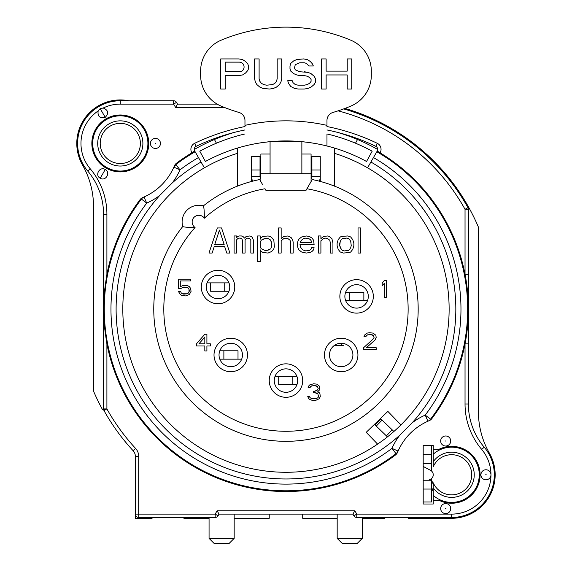<?xml version="1.0" encoding="UTF-8"?>
<svg xmlns="http://www.w3.org/2000/svg" width="572" height="572" viewBox="0 0 572 572"><rect width="100%" height="100%" fill="white"/><g stroke="black" fill="none" stroke-linecap="round" stroke-linejoin="round"><path stroke-width="0.86" d="M347.218 58.923L351.737 58.923L351.737 89.046L347.218 89.046L347.218 74.946L326.133 74.946L326.133 89.046L321.614 89.046L321.614 58.923L326.133 58.923L326.133 71.107L347.218 71.107L347.218 58.923L351.737 58.923L351.737 89.046L347.218 89.046M313.334 65.973L308.816 65.973L313.334 65.973L312.577 64.057L313.334 65.973M310.317 61.49L312.577 64.057L310.317 61.49L307.307 59.567L310.317 61.49M303.539 58.923L307.307 59.567L303.539 58.923L296.761 59.567L303.539 58.923M293.751 60.846L296.761 59.567L293.751 60.846L290.74 63.413L293.751 60.846M289.99 65.973L290.74 63.413L289.99 65.973L289.99 68.54L290.74 71.107L289.99 68.54L289.99 65.973M293.751 73.666L290.74 71.107L293.751 73.666L296.761 74.946L293.751 73.666M299.778 75.59L296.761 74.946L299.778 75.59L304.297 75.59L307.307 76.233L309.566 77.513L311.075 79.436L311.075 81.36L309.566 83.283L307.307 84.563L304.297 85.207L298.269 85.207L295.259 84.563L293 82.64L292.242 80.716L287.73 80.716L288.481 83.283L287.73 80.716L292.242 80.716M290.74 86.486L288.481 83.283L290.74 86.486L294.501 88.41L290.74 86.486M298.269 89.046L294.501 88.41L298.269 89.046L304.297 89.046L308.058 88.41L304.297 89.046L298.269 89.046M311.075 87.123L308.058 88.41L311.075 87.123L314.085 84.563L311.075 87.123M315.594 81.996L314.085 84.563L315.594 81.996L315.594 78.793L314.085 76.233L315.594 78.793L315.594 81.996M311.075 73.666L314.085 76.233L311.075 73.666L308.058 72.387L311.075 73.666M304.297 71.743L308.058 72.387L299.778 71.743L295.259 69.82L294.501 67.896L295.259 64.693L299.778 62.77L304.297 62.77L306.556 63.413L308.816 65.973M277.184 58.923L281.703 58.923L281.703 78.793L280.952 81.996L279.443 84.563L276.433 87.123L273.416 88.41L269.655 89.046L262.877 88.41L259.867 87.123L256.849 84.563L255.348 81.996L254.59 78.793L254.59 58.923L259.109 58.923L259.109 78.793L259.867 81.36L261.368 83.283L263.628 84.563L266.638 85.207L272.665 84.563L274.925 83.283L276.433 81.36L277.184 78.793L277.184 58.923L281.703 58.923L281.703 78.793L280.952 81.996L279.443 84.563L276.433 87.123L273.416 88.41L269.655 89.046L262.877 88.41L259.867 87.123L256.849 84.563L255.348 81.996L254.59 78.793L254.59 58.923L259.109 58.923M239.532 71.743L225.225 71.743L225.225 62.133L239.532 62.133L241.792 62.77L243.293 64.057L244.051 65.973L244.051 67.896L243.293 69.82L241.792 71.107L239.532 71.743M247.812 64.057L248.57 65.973L248.57 68.54L247.812 70.463L245.552 73.023L242.542 74.946L238.774 75.59L242.542 74.946L245.552 73.023L247.812 70.463L248.57 68.54L248.57 65.973L247.812 64.057L245.552 61.49L247.812 64.057M242.542 59.567L245.552 61.49L242.542 59.567L238.774 58.923L242.542 59.567M220.706 58.923L238.774 58.923L220.706 58.923L220.706 89.046L220.706 58.923M225.225 89.046L220.706 89.046L225.225 89.046L225.225 75.59L238.774 75.59M301.866 173.724L301.866 141.677M270.07 141.677L270.07 173.724M244.966 120.463L244.966 125.361A188.267 188.267 0 0 1 326.969 125.361L326.969 120.463A8.365 8.365 0 0 1 332.99 112.434A167.346 167.346 0 0 0 350.815 106.099A33.469 33.469 0 0 0 371.321 75.239L371.321 71.057A33.469 33.469 0 0 0 350.815 40.204A167.346 167.346 0 0 0 221.121 40.204A33.469 33.469 0 0 0 200.622 71.057L200.622 75.239A33.469 33.469 0 0 0 221.121 106.099A167.346 167.346 0 0 0 238.953 112.434A8.365 8.365 0 0 1 244.966 120.463M326.133 89.046L321.614 89.046L321.614 58.923L326.133 58.923M227.399 151.458L229.436 150.715M232.418 149.678L232.032 149.814M231.631 149.943L230.895 150.2M326.969 133.948L326.969 146.003L326.969 133.948A179.901 179.901 0 0 1 372.157 151.201L366.545 161.483A168.182 168.182 0 0 0 205.398 161.483L199.785 151.201A179.901 179.901 0 0 1 244.966 133.948M342.499 150.715L344.544 151.458M264.636 142.285L264.214 142.342M307.722 142.342L307.307 142.285M314.421 143.35L310.146 142.671L314.421 143.35M257.9 143.286L261.797 142.671L257.9 143.286M269.433 141.742L264.228 142.335M307.707 142.335L302.502 141.742M346.124 139.568L346.496 139.697M348.756 140.526L349.563 140.826M222.379 140.826L223.151 140.54M225.647 139.625L227.098 139.118M227.399 139.017C233.834 136.887 233.834 136.887 227.399 139.017M232.418 137.366L229.329 138.36M344.544 139.017C338.109 136.887 338.109 136.887 344.544 139.017L340.991 137.831M339.525 137.366L339.911 137.487M276.305 141.205L295.638 141.205M326.969 129.958A207.514 207.514 0 0 1 375.804 146.318A3.346 3.346 0 0 1 377.248 151.008L380.058 152.838A182.411 182.411 0 0 1 465.036 274.331L468.382 274.331L468.382 209.302A3.346 3.346 0 0 0 467.953 207.672A208.351 208.351 0 0 0 343.665 108.909A208.351 208.351 0 0 1 467.953 207.672A208.351 208.351 0 0 0 343.665 108.909M412.14 422.837A169.855 169.855 0 0 0 370.899 162.012L373.473 157.557A175.003 175.003 0 0 1 425.218 415.108A65.265 65.265 0 0 0 412.14 422.837L399.692 435.285A65.265 65.265 0 0 0 391.97 448.362L396.024 453.682A181.696 181.696 0 0 1 141.398 199.056L140.04 199.671A182.411 182.411 0 0 0 106.907 274.331C101.573 309.116 104.433 300.994 103.561 304.354L103.561 214.243L106.907 214.243A70.284 70.284 0 0 0 90.276 168.84A39.325 39.325 0 0 1 98.148 110.939C97.462 116.452 99.821 118.583 105.234 117.346C109.009 113.277 108.344 110.167 103.225 108.008A39.325 39.325 0 0 1 120.292 104.111L120.292 100.765A42.671 42.671 0 0 0 87.716 171.007A42.671 42.671 0 0 1 120.292 100.765L173.623 100.765A3.346 3.346 0 0 1 176.498 102.388A3.346 3.346 0 0 0 173.623 100.765L173.623 104.111L175.633 107.457L177.527 104.111L217.153 104.111M140.04 199.664A6.7 6.7 150.8 0 1 142.757 197.533L143.45 197.233M173.974 166.874A58.573 58.573 0 0 1 173.852 167.153L175.919 164.536L179.973 169.863L173.852 167.153A58.573 58.573 0 0 1 144.008 196.99A58.573 58.573 0 0 1 144.008 196.99A6.692 6.692 66.1 0 0 141.398 199.056L146.725 203.11A65.265 65.265 0 0 0 159.795 195.388A169.855 169.855 0 0 0 165.866 429.222A169.855 169.855 0 0 0 399.692 435.285M174.095 166.588L174.388 165.894A6.7 6.7 119 0 1 176.526 163.184L175.919 164.536A181.696 181.696 0 0 1 195.123 151.759L194.687 151.008L191.885 152.838A182.411 182.411 0 0 0 176.526 163.184M91.849 143.436A28.45 28.45 0 0 0 134.52 168.075A28.45 28.45 0 0 0 134.52 118.797A28.45 28.45 0 0 0 91.849 143.436M160.46 143.436A5.019 5.019 0 0 0 152.931 139.089A5.019 5.019 0 0 0 152.931 147.783A5.019 5.019 0 0 0 160.46 143.436M105.234 169.526C99.778 166.016 94.451 175.246 100.214 178.214C105.67 181.724 110.997 172.494 105.234 169.526L102.867 173.623M380.151 152.681A6.692 6.692 0 0 0 377.248 143.3L375.804 146.318A3.346 3.346 0 0 1 377.248 151.008L374.874 155.126M373.473 157.557L376.819 151.759A181.696 181.696 0 0 1 430.544 419.162L431.896 418.554A182.411 182.411 0 0 0 468.382 309.574L468.382 403.982A66.938 66.938 0 0 0 484.219 447.218A42.671 42.671 0 0 1 451.644 517.46L356.771 517.46A3.346 3.346 0 0 1 353.868 515.78A3.346 3.346 0 0 0 356.771 517.46L451.644 517.46A42.671 42.671 0 0 0 484.219 447.218A42.671 42.671 0 0 1 451.644 517.46L451.644 514.114A39.325 39.325 0 0 0 490.969 474.789A5.019 5.019 0 0 0 485.95 469.769A5.019 5.019 0 0 0 480.93 474.789A5.019 5.019 0 0 0 485.95 479.808A5.019 5.019 0 0 0 490.969 474.789A39.325 39.325 0 0 0 481.667 449.385L484.219 447.218M468.382 284.763L468.382 308.658A182.411 182.411 0 0 0 465.036 274.331L465.036 209.302L467.953 207.672M377.205 151.087L380.058 152.838M370.899 162.012L367.553 167.81A163.163 163.163 0 0 1 410.961 413.992A163.163 163.163 0 0 1 160.975 413.992A163.163 163.163 0 0 1 204.39 167.81L201.044 162.012A169.855 169.855 0 0 0 172.251 182.94L159.795 195.388M173.852 167.153A58.573 58.573 0 0 1 144.008 196.99L146.725 203.11A175.003 175.003 0 0 0 391.97 448.362L398.091 451.072A58.573 58.573 0 0 1 427.928 421.235L425.218 415.115L430.544 419.162A6.692 6.692 -113.9 0 1 427.928 421.235A58.573 58.573 0 0 0 397.969 451.351M172.251 182.94A65.265 65.265 0 0 0 179.973 169.863A175.003 175.003 0 0 1 198.47 157.557L195.123 151.759M198.47 157.557L201.044 162.012M197.068 155.126L199.578 159.474M191.885 152.838L194.687 151.008A3.346 3.346 0 0 1 196.139 146.318A207.514 207.514 0 0 1 244.966 129.958M152.088 518.296L152.088 517.46L152.088 518.296L135.357 518.296L135.357 456.392L138.703 456.392L138.703 514.114L135.357 514.114A3.346 3.346 0 0 0 138.703 517.46L215.172 517.46L215.172 514.114L218.068 515.78A3.346 3.346 0 0 1 215.172 517.46L138.703 517.46A3.346 3.346 0 0 1 135.357 514.114L135.357 456.392A8.365 8.365 0 0 0 133.126 450.707A208.351 208.351 0 0 1 103.982 410.553A3.346 3.346 0 0 1 103.561 408.923L103.561 214.243A66.938 66.938 0 0 0 87.716 171.007L90.276 168.84M177.048 168.568A177.806 177.806 0 0 1 178.271 167.632M338.095 110.846A205.005 205.005 0 0 1 465.036 209.302L468.382 209.302L468.382 316.43M468.382 280.573L468.382 284.563M468.382 322.301L468.382 333.755M353.868 515.78L352.91 514.114L353.868 515.78L356.771 514.114L354.847 510.767L352.91 514.114L219.033 514.114L217.095 510.767L215.172 514.114L138.703 514.114L138.703 517.46A3.346 3.346 0 0 1 135.357 514.114M431.903 418.554A6.7 6.7 -29.2 0 1 429.186 420.692L428.492 420.992M397.847 451.637L397.547 452.33A6.7 6.7 -61 0 1 395.416 455.04L398.091 451.072M106.907 343.894L106.907 408.923L103.561 408.923L103.561 313.871C104.433 317.238 101.573 309.066 106.907 343.894A182.411 182.411 0 0 0 395.416 455.04M423.194 445.502L423.194 454.676L423.194 445.502L433.24 445.502L433.24 449.685L438.259 449.685A28.45 28.45 0 0 1 480.08 473.838A28.45 28.45 0 0 1 439.961 500.729L433.24 500.729L433.24 504.011L423.194 504.011L423.194 489.053L423.194 504.011M423.194 501.987L431.56 501.987L431.56 489.053L423.194 489.053L423.194 463.499L431.56 463.499L423.194 463.499L423.194 466.423L430.58 470.356A5.019 5.019 0 0 1 430.58 479.214L428.678 480.23L431.56 480.23L431.56 478.528M440.669 441.005A5.019 5.019 0 0 0 445.688 446.024A5.019 5.019 0 0 0 450.707 441.005A5.019 5.019 0 0 0 445.688 435.978A5.019 5.019 0 0 0 440.669 441.005M440.669 508.572A5.019 5.019 0 0 0 445.688 513.592A5.019 5.019 0 0 0 450.707 508.572A5.019 5.019 0 0 0 445.688 503.553A5.019 5.019 0 0 0 440.669 508.572M218.068 515.78L219.033 514.114M468.382 343.894L468.382 403.982L468.382 343.894L465.036 343.894L465.036 403.982A70.284 70.284 0 0 0 481.667 449.385M120.292 104.111L173.623 104.111L176.498 102.388L177.527 104.111M120.292 100.765L173.623 100.765M98.148 110.939L100.193 108.623L103.225 108.008M138.703 456.392A11.712 11.712 0 0 0 135.585 448.427A205.005 205.005 0 0 1 106.907 408.923L103.982 410.553A208.351 208.351 0 0 0 133.126 450.707A8.365 8.365 0 0 1 135.357 456.392M102.581 112.755L100.193 108.623M468.382 274.331L468.382 296.296M485.664 474.789L486.236 474.789L485.664 474.789M445.974 441.005L445.402 441.005L445.974 441.005M445.974 508.572L445.402 508.572L445.974 508.572M155.727 143.436L155.298 143.686L155.298 143.186L155.727 143.436M301.866 154.032L311.075 154.032L311.075 181.596M270.07 154.032L260.861 154.032L260.861 181.589M320.27 169.998L320.27 156.506L311.904 156.506L311.904 169.998L320.27 169.998L320.27 176.591A11.712 11.612 180 0 1 319.319 181.181M311.075 178.786A3.346 3.318 -0 0 0 311.904 176.591L320.27 176.591L320.27 180.959L319.412 180.959M311.904 169.998L311.904 176.591M320.263 181.431A11.712 11.612 -0 0 0 320.27 180.959M252.617 181.181A11.712 11.612 180 0 1 251.659 176.591L251.659 180.959A11.712 11.612 -0 0 0 251.673 181.431M260.024 176.591L251.659 176.591L251.659 169.998L260.024 169.998L260.024 176.591A3.346 3.318 -0 0 0 260.861 178.786M260.024 169.998L260.024 156.506L251.659 156.506L251.659 169.998M344.437 250.915L342.342 250.379L341.298 249.313L339.732 245.574L340.254 247.712L342.342 250.379L344.437 250.915L348.62 250.379L344.437 250.915M349.664 249.313L350.715 247.712L349.664 249.313M351.237 245.574L350.715 247.712L351.237 245.574L350.715 241.298L351.237 245.574M349.664 239.697L350.715 241.298L349.664 239.697M346.532 238.095L348.62 238.631L346.532 238.095L342.342 238.631L346.532 238.095M341.298 239.697L340.254 241.298L341.298 239.697M339.732 243.436L340.254 241.298L339.732 245.574L339.732 243.436M140.376 143.436A20.084 20.084 0 0 0 110.253 126.047A20.084 20.084 0 0 0 110.253 160.832A20.084 20.084 0 0 0 140.376 143.436M142.886 143.436A22.594 22.594 0 0 0 109.002 123.874A22.594 22.594 0 0 0 109.002 163.006A22.594 22.594 0 0 0 142.886 143.436M408.136 517.46L408.136 518.296L451.644 518.296A43.508 43.508 0 0 0 489.432 453.21L489.432 453.21A83.676 83.676 0 0 1 478.421 411.726L478.421 227.127A209.188 209.188 0 0 0 344.98 108.423M377.699 149.506A184.084 184.084 0 0 0 336.844 132.196M376.819 151.759L377.248 151.008M235.092 132.196A184.084 184.084 0 0 0 194.244 149.506M82.511 165.008A43.508 43.508 0 0 1 128.786 100.765A43.508 43.508 0 0 0 82.511 165.008A43.508 43.508 0 0 1 82.511 165.008L82.511 165.008A83.676 83.676 0 0 1 93.522 206.499L93.522 391.098A209.188 209.188 0 0 0 102.46 409.523L105.834 409.523M433.24 449.685L433.24 449.892A30.959 30.959 0 0 1 433.526 449.685A30.959 30.959 0 0 0 433.24 449.892L433.24 453.203M433.24 499.427L433.24 499.678A30.959 30.959 0 0 0 434.741 500.729A30.959 30.959 0 0 1 433.24 499.678L433.24 500.729M224.06 297.061A11.712 11.712 0 0 1 211.99 297.061M237.437 148.084L237.437 186.136A132.203 132.203 0 0 0 203.382 205.877A16.738 16.738 0 0 0 182.74 226.519A132.203 132.203 0 0 0 214.057 420.048A132.203 132.203 0 0 0 403.51 369.634A132.203 132.203 0 0 0 312.255 179.544A132.203 132.203 0 0 1 409.774 355.484A132.203 132.203 0 0 1 220.67 424.067A132.203 132.203 0 0 1 182.74 226.519C183.855 227.12 187.966 227.449 195.059 227.506A6.692 6.692 101.3 0 1 194.115 217.253A6.692 6.692 101.3 0 1 204.368 218.204C204.304 211.104 203.975 207 203.382 205.877A132.203 132.203 0 0 1 259.681 179.544A132.203 132.203 0 0 0 237.437 186.136M203.382 205.877A132.203 132.203 0 0 1 259.681 179.544L262.484 184.398M334.498 186.136L334.498 148.084M362.283 538.381L357.257 543.4L342.199 543.4L337.18 538.381L362.283 538.381L362.283 517.46M209.066 518.296L183.891 518.296L183.891 517.46M269.233 514.114L269.233 518.296L234.17 518.296M337.18 518.296L302.702 518.296L302.702 514.114M362.283 518.296L384.706 518.296L384.706 517.46M400.929 424.903L387.866 411.39L366.209 432.325L377.606 444.115M367.553 167.81A163.163 163.163 0 0 0 334.498 153.332M237.437 153.332A163.163 163.163 0 0 0 204.39 167.81M204.368 218.204A122.165 122.165 0 0 1 265 188.76L265.887 190.297L306.049 190.297L312.255 179.544A132.203 132.203 0 0 1 409.774 355.484A132.203 132.203 0 0 1 220.67 424.067A132.203 132.203 0 0 1 182.74 226.519M201.294 287.022A16.738 16.738 0 0 0 226.39 301.515A16.738 16.738 0 0 0 226.39 272.529A16.738 16.738 0 0 0 201.294 287.022M247.483 354.969A16.738 16.738 0 0 0 222.379 340.476A16.738 16.738 0 0 0 222.379 369.462A16.738 16.738 0 0 0 247.483 354.969M269.233 380.573A16.738 16.738 0 0 0 294.337 395.066A16.738 16.738 0 0 0 294.337 366.08A16.738 16.738 0 0 0 269.233 380.573M357.929 354.969A16.738 16.738 0 0 0 332.825 340.476A16.738 16.738 0 0 0 332.825 369.462A16.738 16.738 0 0 0 357.929 354.969M373.323 296.396A16.738 16.738 0 0 0 348.226 281.903A16.738 16.738 0 0 0 348.226 310.889A16.738 16.738 0 0 0 373.323 296.396M374.088 337.373L373.394 338.796L374.088 337.373L373.394 335.592L374.088 337.373M372.343 334.877L373.394 335.592L370.606 334.52L372.343 334.877M370.606 334.52L367.467 334.877L370.606 334.52M366.423 335.592L367.467 334.877L365.722 336.658L366.423 335.592M310.524 398.026L309.831 397.311L310.524 398.026M315.058 398.734L311.225 398.384L316.802 398.384M318.196 397.311L317.496 398.026L318.196 397.311M318.547 396.603L317.846 393.75L318.547 396.603M316.802 393.043L317.846 393.75L314.707 392.685L316.802 393.043M316.802 390.547L314.707 391.262L317.496 389.832L316.802 390.547M318.196 388.409L317.496 389.832L318.196 388.409L317.496 386.629L318.196 388.409M316.452 385.921L317.496 386.629L314.707 385.564L316.452 385.921M314.707 385.564L311.568 385.921L314.707 385.564M310.524 386.629L311.568 385.921L309.831 387.702L308.086 387.702L308.437 386.272L309.831 384.849L313.663 383.783L316.802 384.141L319.591 386.272L319.591 389.832L317.496 391.97L319.24 392.685L319.941 393.75L320.284 396.603L319.24 398.734L315.408 400.514L312.619 400.514L309.831 399.449L308.78 398.734L307.736 396.603L309.481 396.603L309.831 397.311M182.375 287.38L187.258 287.38L183.776 287.022L180.981 288.445L178.543 288.445L178.543 279.186L190.397 279.186L190.397 280.966L180.287 280.966L180.287 286.665L183.776 285.242L187.609 285.6L189.353 286.665L190.397 288.088L191.098 291.298L189.353 294.501L185.864 295.924L182.032 295.567L180.287 294.501L178.543 291.648L180.638 291.648L181.331 293.078L182.375 293.786L181.331 293.078M183.776 294.144L182.375 293.786L187.258 293.786L183.776 294.144M188.302 293.078L187.258 293.786L189.003 292.006L188.302 293.078M189.353 290.941L189.003 292.006L189.003 289.16L189.353 290.941M188.302 288.088L189.003 289.16L187.258 287.38L188.302 288.088M250.829 240.233L249.778 238.631L247.168 238.095L249.778 238.631L250.829 240.233L250.829 253.053L253.439 253.053L253.439 240.233L252.395 237.559L251.351 236.493L249.778 235.957L246.117 236.493L244.551 238.095L242.986 236.493L241.413 235.957L239.325 235.957L237.752 236.493L236.708 237.559L236.708 235.957L234.091 235.957L234.091 253.053L236.708 253.053L236.708 239.697L237.752 238.631L239.325 238.095L237.752 238.631L236.708 239.697M246.117 238.631L247.168 238.095L246.117 238.631M245.073 240.233L245.595 239.167L245.073 240.233L245.073 253.053L242.457 253.053L242.457 240.233L241.935 239.167L242.457 240.233M241.413 238.631L240.369 238.095L241.413 238.631M240.369 238.095L239.325 238.095L240.369 238.095M290.569 242.371L290.047 240.233L290.569 242.371L290.569 253.053L293.186 253.053L293.186 242.371L292.664 239.697L291.098 237.559L287.959 235.957L283.776 236.493L281.159 238.631L281.159 227.949L278.543 227.949L278.543 253.053L281.159 253.053L281.159 240.769L283.776 238.631L285.864 238.095L287.959 238.631L290.047 240.233L287.959 238.631L285.864 238.095L283.776 238.631L281.159 240.769M299.985 244.509L300.507 247.175L299.985 244.509L314.107 244.509L313.585 240.233L312.012 238.095L309.402 236.493L306.263 235.957L301.551 237.03L298.942 239.167L297.89 241.298L297.368 244.509L297.89 247.712L298.942 249.842L301.551 251.98L306.263 253.053L309.924 252.517L312.012 251.451L313.585 249.842L314.107 247.712L311.49 247.712L310.968 249.313L309.402 250.379L305.741 250.915L302.602 249.842L300.507 247.175L302.602 249.842L305.741 250.915L309.402 250.379L310.968 249.313M330.316 242.9L329.794 240.233L330.316 242.9L330.316 253.053L332.933 253.053L332.933 242.9L331.889 238.631L329.272 236.493L327.706 235.957L323.516 236.493L320.906 238.631L320.906 235.957L318.289 235.957L318.289 253.053L320.906 253.053L320.906 240.769L323.516 238.631L325.611 238.095L327.706 238.631L329.794 240.233L327.706 238.631L325.611 238.095L323.516 238.631L320.906 240.769M206.313 287.022A11.712 11.712 0 0 1 220.599 275.597A11.712 11.712 0 0 1 228.607 292.042A11.712 11.712 0 0 1 206.313 287.022M368.304 296.396A11.712 11.712 0 0 0 350.736 286.25A11.712 11.712 0 0 0 350.736 306.542A11.712 11.712 0 0 0 368.304 296.396M352.91 354.969A11.712 11.712 0 0 0 335.335 344.823A11.712 11.712 0 0 0 335.335 365.108A11.712 11.712 0 0 0 352.91 354.969M296.553 385.592A11.712 11.712 0 0 0 288.545 369.14A11.712 11.712 0 0 0 274.253 380.573A11.712 11.712 0 0 0 296.553 385.592M220.163 359.988A11.712 11.712 0 0 1 220.163 349.942M242.457 354.969A11.712 11.712 0 0 0 224.889 344.823A11.712 11.712 0 0 0 224.889 365.108A11.712 11.712 0 0 0 242.457 354.969M386.393 280.53L386.393 297.261L384.298 297.261L384.298 283.376L382.203 285.871L382.203 283.018L384.298 280.53L386.393 280.53M365.722 336.658L363.978 336.658L364.328 335.235L367.117 333.097L369.555 332.74L373.044 333.097L375.833 335.235L376.183 337.373L375.139 339.861L366.423 347.697L376.183 347.697L376.183 349.478L363.628 349.478L363.628 347.697L373.394 338.796M314.707 392.685L313.313 392.685L313.313 391.262L314.707 391.262M196.446 343.858L204.819 334.248L206.907 334.248L206.907 343.858L210.396 343.858L210.396 345.996L206.907 345.996L206.907 350.979L204.819 350.979L204.819 345.996L196.446 345.996L196.446 343.858M204.819 343.858L204.819 337.094L198.892 343.858L204.819 337.094L204.819 343.858L198.892 343.858M180.287 280.966L180.287 286.665M217.36 227.949L221.543 227.949L229.908 253.053L226.769 253.053L224.682 246.639L214.221 246.639L212.126 253.053L208.987 253.053L217.36 227.949M224.153 244.509L219.448 230.087L214.743 244.509L224.153 244.509M260.239 261.597L260.239 249.842L260.76 250.915L262.855 252.517L268.082 253.053L271.743 251.451L273.838 248.777L274.36 246.639L273.838 240.233L271.743 237.559L270.177 236.493L268.082 235.957L262.855 236.493L260.76 238.095L260.239 239.167L260.239 235.957L257.629 235.957L257.629 261.597L260.239 261.597M260.239 247.175L261.282 248.777L264.943 250.379L261.282 248.777L260.239 247.175L260.239 241.834L261.282 240.233L260.239 241.834M262.855 239.167L261.282 240.233L264.943 238.631L262.855 239.167M264.943 238.631L268.082 238.631L264.943 238.631M270.177 239.697L271.743 242.9L271.743 246.11L271.221 241.298L270.177 239.697L268.082 238.631M271.221 247.712L271.743 246.11L271.221 247.712M269.133 249.842L270.699 248.777L267.038 250.379L269.133 249.842M267.038 250.379L264.943 250.379L267.038 250.379M301.029 240.769L300.507 241.834L302.602 239.167L301.029 240.769M303.646 238.631L305.741 238.095L303.646 238.631M308.873 238.631L305.741 238.095L308.873 238.631L310.446 239.697L308.873 238.631M311.49 242.371L311.49 241.298L310.446 239.697L311.49 241.298L311.49 242.371L300.507 242.371L300.507 241.834L300.507 242.371M343.393 253.053L349.664 252.517L350.715 251.98L352.802 249.313L353.853 245.574L353.853 243.436L352.802 239.697L350.715 237.03L349.664 236.493L347.576 235.957L341.298 236.493L340.254 237.03L338.159 239.697L337.115 243.436L337.115 245.574L338.159 249.313L340.254 251.98L343.393 253.053M360.646 253.053L360.646 227.949L358.036 227.949L358.036 253.053L360.646 253.053M355.512 143.2L357.514 139.496M214.428 139.496L216.423 143.2M234.17 538.381L229.15 543.4L214.085 543.4L209.066 538.381L234.17 538.381L234.17 514.114M433.24 452.309L433.24 451.544M433.24 450.936L433.24 450.471M433.24 499.106L433.24 498.641M433.24 497.89L433.24 497.268M433.24 496.374L433.24 482.811A20.084 20.084 0 0 0 463.971 490.64A20.084 20.084 0 0 0 463.971 458.93A20.084 20.084 0 0 0 433.24 466.759L433.24 454.204A27.613 27.613 0 0 1 471.528 455.627A27.613 27.613 0 0 1 471.528 493.943A27.613 27.613 0 0 1 433.24 495.366L433.24 499.678M433.24 487.887A22.594 22.594 0 0 0 466.709 491.627A22.594 22.594 0 0 0 466.709 457.95A22.594 22.594 0 0 0 433.24 461.69M345.652 300.579L367.531 300.579L363.856 300.579L363.856 292.213L349.721 292.213L349.721 300.579M345.652 292.213L349.721 292.213M343.472 345.674L334.062 345.674L335.106 345.674L335.106 344.959M296.911 376.383L275.025 376.383L278.707 376.383L278.707 384.756L292.843 384.756L292.843 376.383M296.911 384.756L292.843 384.756M219.805 359.152L241.684 359.152L238.009 359.152L238.009 350.779L223.874 350.779L223.874 359.152M219.805 350.779L223.874 350.779M228.979 282.875L207.071 282.875L210.596 282.875L210.596 291.241L224.732 291.241L224.732 282.875M228.957 291.241L224.732 291.241M431.56 471.042L431.56 454.676L423.194 454.676L423.194 463.499M393.893 431.488L380.873 418.911L375.06 424.932L387.444 436.886M431.56 489.053L431.56 480.23L423.194 480.23M431.56 454.676L431.56 445.502M431.56 480.544A10.039 10.039 0 0 1 431.56 491.648M326.969 146.003A168.182 168.182 0 0 0 244.966 146.003M224.46 107.457L175.633 107.457M106.907 214.243L106.907 274.331M244.966 126.541A210.861 210.861 0 0 0 194.687 143.3A6.692 6.692 0 0 0 191.792 152.681M377.248 143.3A210.861 210.861 0 0 0 326.969 126.541M196.139 146.318L194.687 143.3M217.095 510.767L354.847 510.767M356.771 517.46L356.771 514.114L451.644 514.114M468.382 403.982L465.036 403.982M103.561 214.243A66.938 66.938 0 0 0 87.716 171.007M135.585 448.427L133.126 450.707M102.867 113.249L105.234 117.353M100.214 178.221L102.581 174.124M252.524 180.959L251.659 180.959M92.685 143.436A27.613 27.613 0 0 1 134.098 119.527A27.613 27.613 0 0 1 134.098 167.353A27.613 27.613 0 0 1 92.685 143.436M306.935 188.76A122.165 122.165 0 0 1 400.357 352.016A122.165 122.165 0 0 1 222.622 413.57A122.165 122.165 0 0 1 195.059 227.506M341.684 345.674L341.684 343.264M386.372 435.857L392.185 429.837M382.075 420.07L376.262 426.09M260.861 173.724L311.075 173.724M337.18 538.381L337.18 514.114M209.066 538.381L209.066 517.46"/></g></svg>
